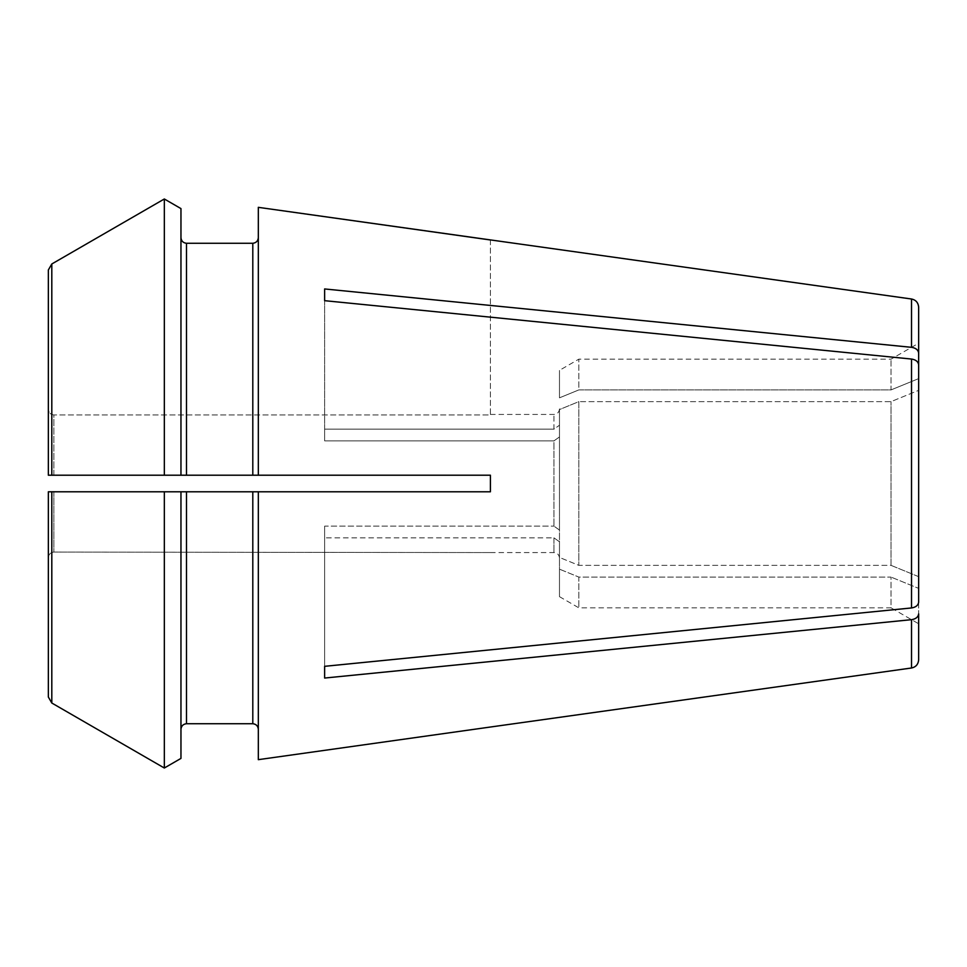 <?xml version="1.0" encoding="UTF-8"?>
<svg xmlns="http://www.w3.org/2000/svg" width="967" height="967" viewBox="0 0 967 967"><rect width="100%" height="100%" fill="white"/><g stroke="black" fill="none" stroke-linecap="round" stroke-linejoin="round"><path stroke-width="0.73" stroke-dasharray="4.83 3.63" d="M559.482 530.061L559.482 436.939L553.958 440.867L553.958 526.133L559.482 530.061L559.482 557.439L559.482 409.561L559.482 436.939L553.958 440.867L324.634 440.867L324.634 429.155L553.958 429.155L553.958 414.432L553.958 429.155L559.482 425.214L559.482 408.908L559.482 425.214L553.958 429.155L324.634 429.155L324.634 440.867L553.958 440.867L553.958 526.133L559.482 530.061L559.482 557.439A110873.367 78399.307 180 0 0 578.822 565.357L578.822 401.643A110873.367 78399.307 0 0 0 559.482 409.561L559.482 530.061M918.65 576.658A152854.512 108084.467 0 0 1 891.018 565.357L578.822 565.357L578.822 401.643A110873.367 78399.307 180 0 0 559.482 409.561L559.482 557.439A110873.367 78399.307 -0 0 0 578.822 565.357L891.018 565.357L891.018 401.643L891.018 565.357A152854.524 108084.479 180 0 0 918.65 576.658L918.65 390.342A152854.524 108084.467 0 0 0 891.018 401.643L578.822 401.643L891.018 401.643A152854.524 108084.467 180 0 1 918.65 390.342L918.65 378.617A152854.512 108084.467 180 0 0 891.018 389.919L891.018 359.168L891.018 389.919L578.822 389.919A110873.367 78399.307 180 0 0 559.482 397.836L559.482 370.337L559.482 397.836A110873.367 78399.307 0 0 1 578.822 389.919L578.822 359.168L578.822 389.919L891.018 389.919A152854.512 108084.467 0 0 1 918.65 378.617L918.65 343.225L891.018 359.168L578.822 359.168L559.482 370.337M559.482 596.663L578.822 607.832L891.018 607.832L891.018 577.081L578.822 577.081L578.822 607.832L578.822 577.081A110873.367 78399.307 -0 0 1 559.482 569.164L559.482 596.663L559.482 541.786L559.482 558.092L559.482 541.786L553.958 537.845L553.958 552.568L553.958 537.845L324.634 537.845L553.958 537.845L559.482 541.786L559.482 569.164A110873.367 78399.307 180 0 0 578.822 577.081L891.018 577.081L891.018 607.832L918.65 623.775L918.65 613.876C918.251 617.019 915.87 618.965 911.518 619.678L324.634 678.048L324.634 526.133L324.634 678.048M918.65 623.775L918.65 588.383A152854.512 108084.467 -0 0 1 891.018 577.081A152854.536 108084.479 180 0 0 918.65 588.383L918.65 613.876M48.35 269.974L48.35 409.367C48.725 412.679 50.574 414.541 53.874 414.928L53.874 475.208L164.33 475.208L51.807 475.208L51.807 263.979L48.35 269.974L48.35 409.367C48.725 412.679 50.574 414.541 53.874 414.928L490.402 414.928L490.402 239.828M258.322 237.749L258.322 475.208L258.322 237.749M180.962 237.749L180.962 475.208L180.962 237.749M53.874 491.792L53.874 552.072L53.874 491.792L490.402 491.792L490.402 475.208L490.402 491.792L490.402 475.208L180.962 475.208L258.322 475.208L258.322 207.337M48.35 557.633C48.725 554.321 50.574 552.459 53.874 552.072L490.402 552.568L53.874 552.072C50.574 552.459 48.725 554.321 48.35 557.633L48.35 697.026L51.807 703.021L51.807 491.792L48.35 491.792L48.35 697.026M324.634 288.952L324.634 440.867L324.634 288.952L911.518 347.322C915.87 348.035 918.251 349.981 918.65 353.124L918.65 378.617M324.634 300.677L911.518 359.047C915.87 359.76 918.251 361.694 918.65 364.849L918.65 390.342M324.634 526.133L324.634 666.323L324.634 526.133L553.958 526.133L324.634 526.133M180.962 758.406L180.962 491.792L180.962 758.406L180.962 491.792L258.322 491.792L258.322 729.251L258.322 491.792L490.402 491.792M164.33 768.016L164.33 491.792L258.322 491.792L258.322 759.663M164.33 491.792L51.807 491.792M490.402 239.973L490.402 414.928L53.874 414.928L53.874 475.208L490.402 475.208M186.498 475.208L186.498 243.273L252.798 243.273L252.798 475.208M186.498 491.792L186.498 723.727L252.798 723.727L252.798 491.792M918.65 588.383L918.65 602.151C918.251 605.306 915.87 607.24 911.518 607.953L324.634 666.323M164.33 198.984L164.33 475.208L180.962 475.208L180.962 208.594M51.807 475.208L48.35 475.208M918.65 353.124L918.65 307.216M911.518 667.992L911.518 619.678M911.518 607.953L911.518 359.047M911.518 347.322L911.518 299.008M490.402 552.568L553.958 552.568C557.282 552.87 559.119 554.707 559.482 558.092M490.402 414.432L553.958 414.432C557.282 414.13 559.119 412.293 559.482 408.908"/><path stroke-width="1.45" d="M918.65 613.876L918.65 659.784L918.65 613.876C918.251 617.019 915.87 618.965 911.518 619.678L324.634 678.048L324.634 666.323L324.634 678.048M48.35 475.208L53.874 475.208L48.35 475.208L48.35 269.974L48.35 475.208L180.962 475.208L180.962 208.594L164.33 198.984A1026371.528 1026371.528 0 0 0 51.807 263.979L48.35 269.974M324.634 288.952L324.634 300.677L324.634 288.952L911.518 347.322L911.518 299.008L258.322 207.337L258.322 475.208L164.33 475.208L164.33 198.984A1026371.528 1026371.528 0 0 0 51.807 263.979L51.807 475.208M186.498 475.208L186.498 243.273C183.186 242.886 181.349 241.049 180.962 237.749C181.349 241.049 183.186 242.886 186.498 243.273L252.798 243.273C256.098 242.886 257.947 241.049 258.322 237.749C257.947 241.049 256.098 242.886 252.798 243.273L252.798 475.208M918.65 343.225L918.65 390.342M48.35 557.633L48.35 697.026L48.35 491.792L180.962 491.792L180.962 758.406L164.33 768.016L180.962 758.406M324.634 300.677L911.518 359.047C915.87 359.76 918.251 361.694 918.65 364.849L918.65 602.151C918.251 605.306 915.87 607.24 911.518 607.953L324.634 666.323M490.402 475.208L258.322 475.208L490.402 475.208L490.402 491.792L258.322 491.792L490.402 491.792M53.874 491.792L252.798 491.792L252.798 723.727C256.098 724.114 257.947 725.951 258.322 729.251C257.947 725.951 256.098 724.114 252.798 723.727L186.498 723.727C183.186 724.114 181.349 725.951 180.962 729.251C181.349 725.951 183.186 724.114 186.498 723.727L186.498 491.792M258.322 759.663L490.402 727.027L258.322 759.663L258.322 491.792L252.798 491.792M911.518 347.322C915.87 348.035 918.251 349.981 918.65 353.124L918.65 378.617M180.962 208.594L164.33 198.984M490.402 239.973L258.322 207.337M490.402 727.027L911.518 667.992C915.882 667.061 918.263 664.329 918.65 659.784M48.35 697.026L51.807 703.021A1043368.438 1043368.438 0 0 0 164.33 768.016L164.33 491.792M51.807 491.792L51.807 703.021A1043368.438 1043368.438 0 0 0 164.33 768.016M911.518 299.008C915.882 299.939 918.263 302.671 918.65 307.216L918.65 353.124M918.65 576.658L918.65 588.383M911.518 619.678L911.518 667.992M911.518 359.047L911.518 607.953"/></g></svg>
